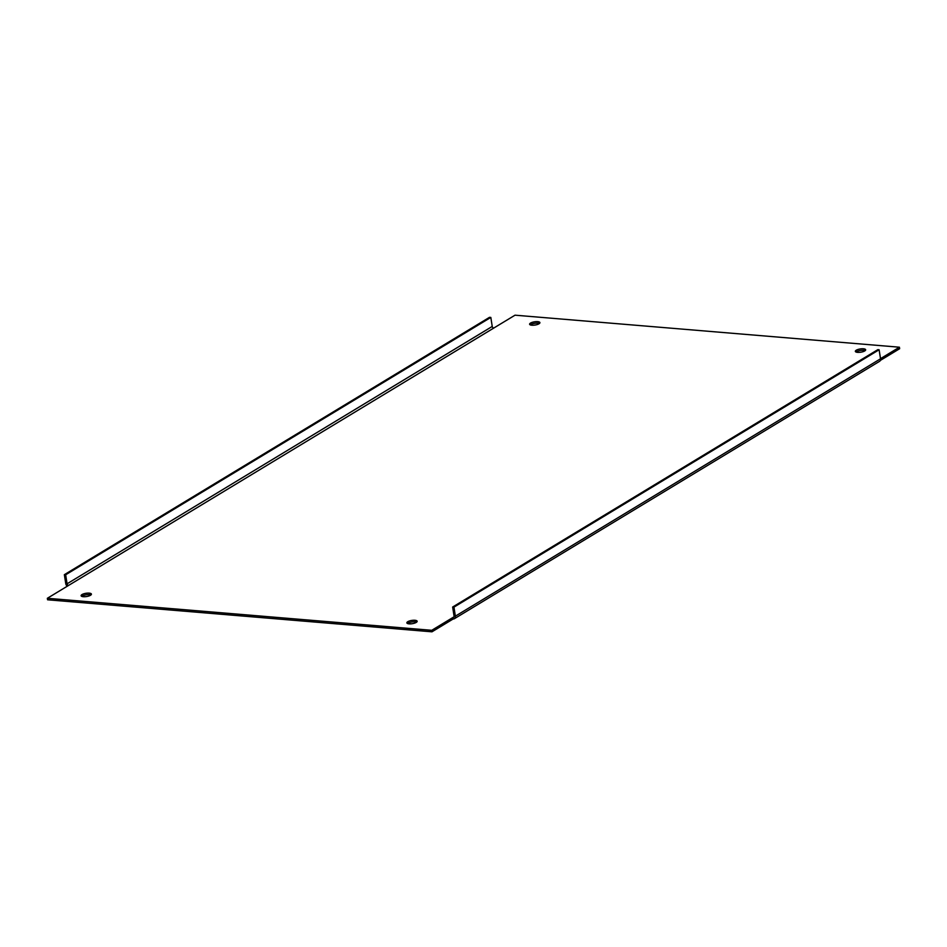 <?xml version="1.0" encoding="UTF-8"?>
<svg xmlns="http://www.w3.org/2000/svg" width="947" height="947" viewBox="0 0 947 947"><rect width="100%" height="100%" fill="white"/><g stroke="black" fill="none" stroke-linecap="round" stroke-linejoin="round"><path stroke-width="1.42" d="M530.308 324.904A5.209 1.645 171.1 0 1 537.932 323.152A5.209 1.645 171.1 0 1 539.447 323.472M537.695 321.649A5.209 1.645 171.1 0 1 539.908 322.631A5.209 1.645 171.1 0 1 537.257 324.537A5.209 1.645 171.1 0 1 531.823 325.212A5.209 1.645 171.1 0 1 529.61 324.241A5.209 1.645 171.1 0 1 532.261 322.335A5.209 1.645 171.1 0 1 537.695 321.649M81.809 596.385A5.209 1.645 171.1 0 1 89.432 594.645A5.209 1.645 171.1 0 1 90.936 594.965M89.196 593.142A5.209 1.645 171.1 0 1 91.409 594.112A5.209 1.645 171.1 0 1 88.758 596.03A5.209 1.645 171.1 0 1 83.312 596.705A5.209 1.645 171.1 0 1 81.111 595.734A5.209 1.645 171.1 0 1 83.75 593.816A5.209 1.645 171.1 0 1 89.196 593.142M407.553 623.528A5.209 1.645 171.1 0 1 415.177 621.788A5.209 1.645 171.1 0 1 416.692 622.096M414.952 620.285A5.209 1.645 171.1 0 1 417.154 621.256A5.209 1.645 171.1 0 1 414.502 623.162A5.209 1.645 171.1 0 1 409.068 623.848A5.209 1.645 171.1 0 1 406.855 622.866A5.209 1.645 171.1 0 1 409.506 620.96A5.209 1.645 171.1 0 1 414.952 620.285M856.064 352.035A5.209 1.645 171.1 0 1 863.688 350.295A5.209 1.645 171.1 0 1 865.191 350.615M863.451 348.792A5.209 1.645 171.1 0 1 865.653 349.763A5.209 1.645 171.1 0 1 863.013 351.68A5.209 1.645 171.1 0 1 857.568 352.355A5.209 1.645 171.1 0 1 855.354 351.384A5.209 1.645 171.1 0 1 858.006 349.467A5.209 1.645 171.1 0 1 863.451 348.792M880.509 358.653L899.413 347.206L515.026 315.185L493.778 328.053A1.598 1.207 58.8 0 1 492.239 326.443L67.071 583.802A1.598 1.207 -121.2 0 0 68.61 585.412L47.35 598.291L431.737 630.311L452.997 617.444L453.222 618.947A3.208 2.415 -121.2 0 0 454.418 618.687A3.208 2.415 -121.2 0 0 455.365 616.154L453.956 607.134L452.642 607.027L877.81 349.668L879.112 349.774L880.532 358.795A3.208 2.415 58.8 0 1 879.585 361.316L454.418 618.687M880.367 360.393L899.65 348.709L899.413 347.206M431.737 630.311L431.974 631.815L47.587 599.794L47.35 598.291M431.974 631.815L453.222 618.947M67.071 583.802L65.663 574.782L64.349 574.675L65.769 583.695A3.208 2.415 -121.2 0 0 67.249 586.24M64.349 574.675L489.516 317.316L490.818 317.423L492.239 326.443M65.663 574.782L490.818 317.423M453.98 616.84L452.997 617.444A1.598 1.207 -121.2 0 0 454.063 616.047L452.642 607.027M453.956 607.134L879.112 349.774M68.61 585.412L493.778 328.053M880.532 358.795L455.365 616.154"/></g></svg>
